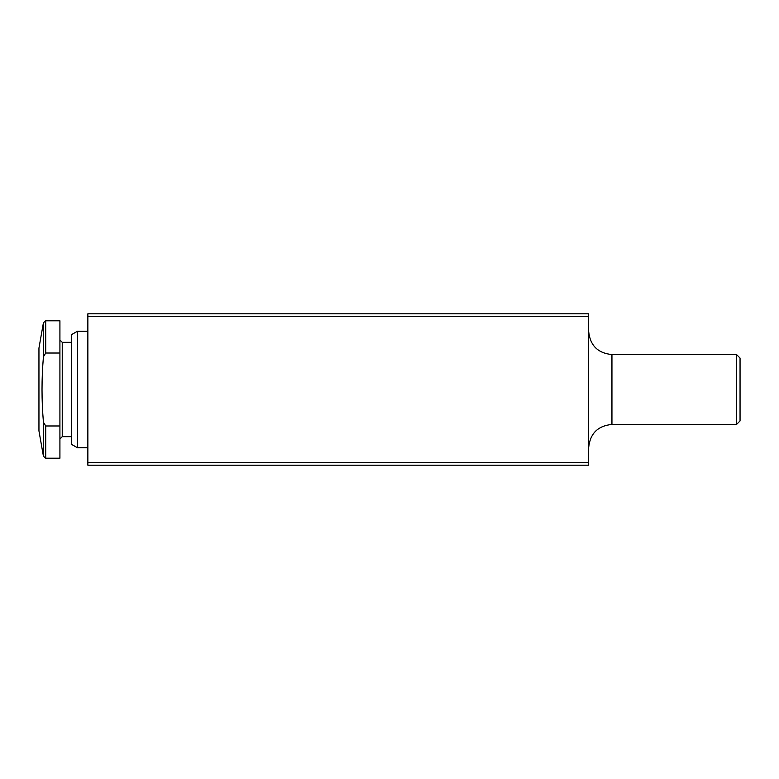 <?xml version="1.0" encoding="UTF-8"?>
<svg xmlns="http://www.w3.org/2000/svg" width="779" height="779" viewBox="0 0 779 779"><rect width="100%" height="100%" fill="white"/><g stroke="black" fill="none" stroke-linecap="round" stroke-linejoin="round"><path stroke-width="1.17" d="M43.429 422.208L43.429 456.29L38.95 430.894L38.95 348.106L43.429 322.71L45.718 320.792L45.718 353.023L43.429 356.792C41.55 378.613 41.55 400.416 43.429 422.208L45.718 425.977L59.915 425.977L59.915 458.208L45.718 458.208L45.718 425.977M588.651 462.707L588.651 313.801L87.861 313.801L87.861 465.199L588.651 465.199L588.651 462.707L87.861 462.707M45.718 320.792L59.915 320.792L59.915 425.977M45.718 353.023L59.915 353.023M77.384 447.73L77.384 331.27L71.561 334.629L71.561 444.371L77.384 447.73L87.861 447.73M611.943 424.438L611.943 354.562L736.554 354.562L736.554 424.438L611.943 424.438C597.795 425.821 590.034 433.582 588.651 447.73M736.554 354.562L740.05 358.058L740.05 420.942L736.554 424.438M588.651 316.293L87.861 316.293M43.429 322.71L43.429 356.792M59.915 340.004L62.242 342.332L62.242 436.668L59.915 438.996M43.429 456.29L45.718 458.208M62.242 436.668L71.561 436.668M62.242 342.332L71.561 342.332M77.384 331.27L87.861 331.27M611.943 354.562C597.795 353.179 590.034 345.418 588.651 331.27"/></g></svg>
